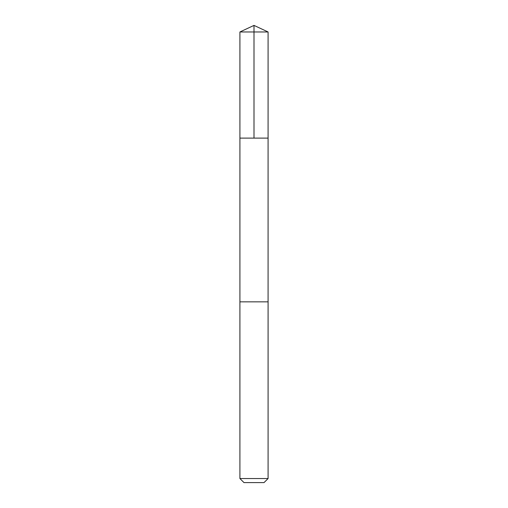 <?xml version="1.0" encoding="UTF-8"?>
<svg xmlns="http://www.w3.org/2000/svg" width="508" height="508" viewBox="0 0 508 508"><rect width="100%" height="100%" fill="white"/><g stroke="black" fill="none" stroke-linecap="round" stroke-linejoin="round"><path stroke-width="0.76" d="M239.916 138.106L268.084 138.106L268.091 31.972L239.909 31.972L239.916 138.106L268.084 138.106L268.084 301.847L239.916 301.847L239.916 138.106M265.627 301.847L239.909 301.847L239.909 478.536L268.091 478.536L268.091 301.847L265.627 301.847M268.091 478.536L264.02 482.6L243.98 482.6L239.909 478.536M239.909 31.972L254 25.4L254 138.106M254 25.4L268.091 31.972"/></g></svg>
